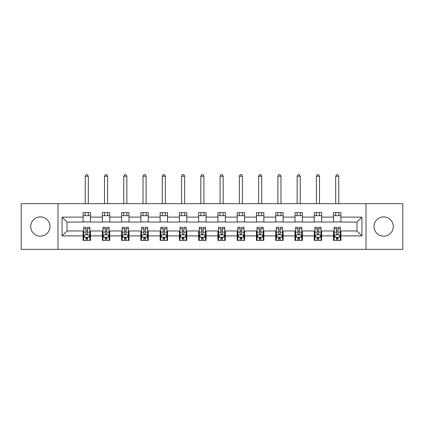 <?xml version="1.0" encoding="UTF-8"?>
<svg xmlns="http://www.w3.org/2000/svg" width="424" height="424" viewBox="0 0 424 424"><rect width="100%" height="100%" fill="white"/><g stroke="black" fill="none" stroke-linecap="round" stroke-linejoin="round"><path stroke-width="0.64" d="M383.656 216.876A9.63 9.63 0 0 0 374.026 226.511A9.63 9.63 0 0 0 383.656 236.142A9.63 9.63 0 0 0 393.292 226.511A9.63 9.63 0 0 0 383.656 216.876M40.344 216.876A9.63 9.63 0 0 0 30.708 226.511A9.63 9.63 0 0 0 40.344 236.142A9.63 9.63 0 0 0 49.974 226.511A9.63 9.63 0 0 0 40.344 216.876M365.997 249.36L402.8 249.36L402.8 203.663L365.997 203.663L365.997 249.36L58.003 249.36L58.003 203.663L21.2 203.663L21.2 249.36L58.003 249.36M365.997 203.663L58.003 203.663M340.928 217.125L340.928 212.62L333.518 212.62L333.518 217.125L321.662 217.125L321.662 212.62L314.253 212.62L314.253 217.125L302.397 217.125L302.397 212.62L294.987 212.62L294.987 217.125L283.131 217.125L283.131 212.62L275.722 212.62L275.722 217.125L263.866 217.125L263.866 212.62L256.456 212.62L256.456 217.125L244.6 217.125L244.6 212.62L237.191 212.62L237.191 217.125L225.34 217.125L225.34 212.62L217.925 212.62L217.925 217.125L206.075 217.125L206.075 212.62L198.66 212.62L198.66 217.125L186.809 217.125L186.809 212.62L179.4 212.62L179.4 217.125L167.544 217.125L167.544 212.62L160.134 212.62L160.134 217.125L148.278 217.125L148.278 212.62L140.869 212.62L140.869 217.125L129.013 217.125L129.013 212.62L121.603 212.62L121.603 217.125L109.747 217.125L109.747 212.62L102.338 212.62L102.338 217.125L90.482 217.125L90.482 212.62L83.072 212.62L83.072 217.125L62.079 217.125L62.079 235.898L67.019 230.958L83.072 230.958L83.072 240.403L90.482 240.403L90.482 230.958L102.338 230.958L102.338 240.403L109.747 240.403L109.747 230.958L121.603 230.958L121.603 240.403L129.013 240.403L129.013 230.958L140.869 230.958L140.869 240.403L148.278 240.403L148.278 230.958L160.134 230.958L160.134 240.403L167.544 240.403L167.544 230.958L179.4 230.958L179.4 240.403L186.809 240.403L186.809 230.958L198.66 230.958L198.66 240.403L206.075 240.403L206.075 230.958L217.925 230.958L217.925 240.403L225.34 240.403L225.34 230.958L237.191 230.958L237.191 240.403L244.6 240.403L244.6 230.958L256.456 230.958L256.456 240.403L263.866 240.403L263.866 230.958L275.722 230.958L275.722 240.403L283.131 240.403L283.131 230.958L294.987 230.958L294.987 240.403L302.397 240.403L302.397 230.958L314.253 230.958L314.253 240.403L321.662 240.403L321.662 230.958L333.518 230.958L333.518 240.403L340.928 240.403L340.928 230.958L356.981 230.958L356.981 222.065L340.928 222.065L340.928 217.125L361.921 217.125L361.921 235.898L340.928 235.898M333.518 235.898L321.662 235.898M314.253 235.898L302.397 235.898M294.987 235.898L283.131 235.898M275.722 235.898L263.866 235.898M256.456 235.898L244.6 235.898M237.191 235.898L225.34 235.898M217.925 235.898L206.075 235.898M198.66 235.898L186.809 235.898M179.4 235.898L167.544 235.898M160.134 235.898L148.278 235.898M140.869 235.898L129.013 235.898M121.603 235.898L109.747 235.898M102.338 235.898L90.482 235.898M83.072 235.898L62.079 235.898M333.518 217.125L333.518 222.065L321.662 222.065L321.662 217.125M314.253 217.125L314.253 222.065L302.397 222.065L302.397 217.125M294.987 217.125L294.987 222.065L283.131 222.065L283.131 217.125M275.722 217.125L275.722 222.065L263.866 222.065L263.866 217.125M256.456 217.125L256.456 222.065L244.6 222.065L244.6 217.125M237.191 217.125L237.191 222.065L225.34 222.065L225.34 217.125M217.925 217.125L217.925 222.065L206.075 222.065L206.075 217.125M198.66 217.125L198.66 222.065L186.809 222.065L186.809 217.125M179.4 217.125L179.4 222.065L167.544 222.065L167.544 217.125M160.134 217.125L160.134 222.065L148.278 222.065L148.278 217.125M140.869 217.125L140.869 222.065L129.013 222.065L129.013 217.125M121.603 217.125L121.603 222.065L109.747 222.065L109.747 217.125M102.338 217.125L102.338 222.065L90.482 222.065L90.482 217.125M83.072 217.125L83.072 222.065L67.019 222.065L62.079 217.125M67.019 222.065L67.019 230.958M361.921 235.898L356.981 230.958M356.981 222.065L361.921 217.125M83.072 215.705L90.482 215.705M83.072 221.943L90.482 221.943M83.072 231.08L83.687 231.08M86.035 231.08L87.519 231.08M89.862 231.08L90.482 231.08M83.072 237.318L83.687 237.318M86.035 237.318L87.519 237.318M89.862 237.318L90.482 237.318M102.338 231.08L102.953 231.08M105.3 231.08L106.784 231.08M109.127 231.08L109.747 231.08M102.338 237.318L102.953 237.318M105.3 237.318L106.784 237.318M109.127 237.318L109.747 237.318M102.338 215.705L109.747 215.705M102.338 221.943L109.747 221.943M121.603 231.08L122.218 231.08M124.566 231.08L126.05 231.08M128.393 231.08L129.013 231.08M121.603 237.318L122.218 237.318M124.566 237.318L126.05 237.318M128.393 237.318L129.013 237.318M121.603 215.705L129.013 215.705M121.603 221.943L129.013 221.943M140.869 231.08L141.483 231.08M143.831 231.08L145.31 231.08M147.658 231.08L148.278 231.08M140.869 237.318L141.483 237.318M143.831 237.318L145.31 237.318M147.658 237.318L148.278 237.318M140.869 215.705L148.278 215.705M140.869 221.943L148.278 221.943M160.134 231.08L160.749 231.08M163.097 231.08L164.576 231.08M166.923 231.08L167.544 231.08M160.134 237.318L160.749 237.318M163.097 237.318L164.576 237.318M166.923 237.318L167.544 237.318M160.134 215.705L167.544 215.705M160.134 221.943L167.544 221.943M179.4 231.08L180.014 231.08M182.362 231.08L183.841 231.08M186.189 231.08L186.809 231.08M179.4 237.318L180.014 237.318M182.362 237.318L183.841 237.318M186.189 237.318L186.809 237.318M179.4 215.705L186.809 215.705M179.4 221.943L186.809 221.943M198.66 231.08L199.28 231.08M201.628 231.08L203.107 231.08M205.454 231.08L206.075 231.08M198.66 237.318L199.28 237.318M201.628 237.318L203.107 237.318M205.454 237.318L206.075 237.318M198.66 215.705L206.075 215.705M198.66 221.943L206.075 221.943M217.925 231.08L218.546 231.08M220.893 231.08L222.372 231.08M224.72 231.08L225.34 231.08M217.925 237.318L218.546 237.318M220.893 237.318L222.372 237.318M224.72 237.318L225.34 237.318M217.925 215.705L225.34 215.705M217.925 221.943L225.34 221.943M237.191 231.08L237.811 231.08M240.159 231.08L241.638 231.08M243.986 231.08L244.6 231.08M237.191 237.318L237.811 237.318M240.159 237.318L241.638 237.318M243.986 237.318L244.6 237.318M237.191 215.705L244.6 215.705M237.191 221.943L244.6 221.943M256.456 231.08L257.077 231.08M259.424 231.08L260.903 231.08M263.251 231.08L263.866 231.08M256.456 237.318L257.077 237.318M259.424 237.318L260.903 237.318M263.251 237.318L263.866 237.318M256.456 215.705L263.866 215.705M256.456 221.943L263.866 221.943M275.722 231.08L276.342 231.08M278.69 231.08L280.169 231.08M282.517 231.08L283.131 231.08M275.722 237.318L276.342 237.318M278.69 237.318L280.169 237.318M282.517 237.318L283.131 237.318M275.722 215.705L283.131 215.705M275.722 221.943L283.131 221.943M294.987 231.08L295.608 231.08M297.95 231.08L299.434 231.08M301.782 231.08L302.397 231.08M294.987 237.318L295.608 237.318M297.95 237.318L299.434 237.318M301.782 237.318L302.397 237.318M294.987 215.705L302.397 215.705M294.987 221.943L302.397 221.943M314.253 231.08L314.873 231.08M317.216 231.08L318.7 231.08M321.048 231.08L321.662 231.08M314.253 237.318L314.873 237.318M317.216 237.318L318.7 237.318M321.048 237.318L321.662 237.318M314.253 215.705L321.662 215.705M314.253 221.943L321.662 221.943M333.518 231.08L334.139 231.08M336.481 231.08L337.965 231.08M340.313 231.08L340.928 231.08M333.518 237.318L334.139 237.318M336.481 237.318L337.965 237.318M340.313 237.318L340.928 237.318M333.518 215.705L340.928 215.705M333.518 221.943L340.928 221.943M86.035 238.797L87.519 238.797M83.687 228.801L86.035 228.801L86.035 227.253L83.687 227.253L83.687 234.785L84.922 237.255L88.627 237.255L89.862 234.785L89.862 227.253L87.519 227.253L87.519 228.801L89.862 228.801M89.862 234.785L89.862 240.403M83.687 234.785L83.687 240.403M87.519 237.255L87.519 240.403M86.035 240.403L86.035 237.255M86.035 228.801L86.035 233.857C86.528 234.811 87.021 234.811 87.519 233.857L87.519 228.801M88.319 215.705L88.319 212.62M88.319 203.663L88.319 176.246L85.235 176.246L85.235 203.663M85.235 215.705L85.235 212.62M85.235 176.246L86.157 174.64L87.392 174.64L88.319 176.246M105.3 238.797L106.784 238.797M102.953 228.801L105.3 228.801L105.3 227.253L102.953 227.253L102.953 234.785L104.187 237.255L107.892 237.255L109.127 234.785L109.127 227.253L106.784 227.253L106.784 228.801L109.127 228.801M109.127 234.785L109.127 240.403M102.953 234.785L102.953 240.403M106.784 237.255L106.784 240.403M105.3 240.403L105.3 237.255M105.3 228.801L105.3 233.857C105.793 234.811 106.286 234.811 106.784 233.857L106.784 228.801M107.585 215.705L107.585 212.62M107.585 203.663L107.585 176.246L104.5 176.246L104.5 203.663M104.5 215.705L104.5 212.62M104.5 176.246L105.422 174.64L106.657 174.64L107.585 176.246M124.566 238.797L126.05 238.797M122.218 228.801L124.566 228.801L124.566 227.253L122.218 227.253L122.218 234.785L123.453 237.255L127.158 237.255L128.393 234.785L128.393 227.253L126.05 227.253L126.05 228.801L128.393 228.801M128.393 234.785L128.393 240.403M122.218 234.785L122.218 240.403M126.05 237.255L126.05 240.403M124.566 240.403L124.566 237.255M124.566 228.801L124.566 233.857C125.059 234.811 125.552 234.811 126.05 233.857L126.05 228.801M126.85 215.705L126.85 212.62M126.85 203.663L126.85 176.246L123.76 176.246L123.76 203.663M123.76 215.705L123.76 212.62M123.76 176.246L124.688 174.64L125.923 174.64L126.85 176.246M143.831 238.797L145.31 238.797M141.483 228.801L143.831 228.801L143.831 227.253L141.483 227.253L141.483 234.785L142.718 237.255L146.423 237.255L147.658 234.785L147.658 227.253L145.31 227.253L145.31 228.801L147.658 228.801M147.658 234.785L147.658 240.403M141.483 234.785L141.483 240.403M145.31 237.255L145.31 240.403M143.831 240.403L143.831 237.255M143.831 228.801L143.831 233.857C144.324 234.811 144.817 234.811 145.31 233.857L145.31 228.801M146.116 215.705L146.116 212.62M146.116 203.663L146.116 176.246L143.026 176.246L143.026 203.663M143.026 215.705L143.026 212.62M143.026 176.246L143.953 174.64L145.188 174.64L146.116 176.246M163.097 238.797L164.576 238.797M160.749 228.801L163.097 228.801L163.097 227.253L160.749 227.253L160.749 234.785L161.984 237.255L165.689 237.255L166.923 234.785L166.923 227.253L164.576 227.253L164.576 228.801L166.923 228.801M166.923 234.785L166.923 240.403M160.749 234.785L160.749 240.403M164.576 237.255L164.576 240.403M163.097 240.403L163.097 237.255M163.097 228.801L163.097 233.857C163.59 234.811 164.083 234.811 164.576 233.857L164.576 228.801M165.381 215.705L165.381 212.62M165.381 203.663L165.381 176.246L162.291 176.246L162.291 203.663M162.291 215.705L162.291 212.62M162.291 176.246L163.219 174.64L164.454 174.64L165.381 176.246M182.362 238.797L183.841 238.797M180.014 228.801L182.362 228.801L182.362 227.253L180.014 227.253L180.014 234.785L181.249 237.255L184.954 237.255L186.189 234.785L186.189 227.253L183.841 227.253L183.841 228.801L186.189 228.801M186.189 234.785L186.189 240.403M180.014 234.785L180.014 240.403M183.841 237.255L183.841 240.403M182.362 240.403L182.362 237.255M182.362 228.801L182.362 233.857C182.855 234.811 183.348 234.811 183.841 233.857L183.841 228.801M184.647 215.705L184.647 212.62M184.647 203.663L184.647 176.246L181.557 176.246L181.557 203.663M181.557 215.705L181.557 212.62M181.557 176.246L182.484 174.64L183.719 174.64L184.647 176.246M201.628 238.797L203.107 238.797M199.28 228.801L201.628 228.801L201.628 227.253L199.28 227.253L199.28 234.785L200.515 237.255L204.22 237.255L205.454 234.785L205.454 227.253L203.107 227.253L203.107 228.801L205.454 228.801M205.454 234.785L205.454 240.403M199.28 234.785L199.28 240.403M203.107 237.255L203.107 240.403M201.628 240.403L201.628 237.255M201.628 228.801L201.628 233.857C202.121 234.811 202.614 234.811 203.107 233.857L203.107 228.801M203.912 215.705L203.912 212.62M203.912 203.663L203.912 176.246L200.822 176.246L200.822 203.663M200.822 215.705L200.822 212.62M200.822 176.246L201.75 174.64L202.985 174.64L203.912 176.246M220.893 238.797L222.372 238.797M218.546 228.801L220.893 228.801L220.893 227.253L218.546 227.253L218.546 234.785L219.78 237.255L223.485 237.255L224.72 234.785L224.72 227.253L222.372 227.253L222.372 228.801L224.72 228.801M224.72 234.785L224.72 240.403M218.546 234.785L218.546 240.403M222.372 237.255L222.372 240.403M220.893 240.403L220.893 237.255M220.893 228.801L220.893 233.857C221.386 234.811 221.879 234.811 222.372 233.857L222.372 228.801M223.178 215.705L223.178 212.62M223.178 203.663L223.178 176.246L220.088 176.246L220.088 203.663M220.088 215.705L220.088 212.62M220.088 176.246L221.015 174.64L222.25 174.64L223.178 176.246M240.159 238.797L241.638 238.797M237.811 228.801L240.159 228.801L240.159 227.253L237.811 227.253L237.811 234.785L239.046 237.255L242.751 237.255L243.986 234.785L243.986 227.253L241.638 227.253L241.638 228.801L243.986 228.801M243.986 234.785L243.986 240.403M237.811 234.785L237.811 240.403M241.638 237.255L241.638 240.403M240.159 240.403L240.159 237.255M240.159 228.801L240.159 233.857C240.652 234.811 241.145 234.811 241.638 233.857L241.638 228.801M242.443 215.705L242.443 212.62M242.443 203.663L242.443 176.246L239.353 176.246L239.353 203.663M239.353 215.705L239.353 212.62M239.353 176.246L240.281 174.64L241.516 174.64L242.443 176.246M259.424 238.797L260.903 238.797M257.077 228.801L259.424 228.801L259.424 227.253L257.077 227.253L257.077 234.785L258.311 237.255L262.016 237.255L263.251 234.785L263.251 227.253L260.903 227.253L260.903 228.801L263.251 228.801M263.251 234.785L263.251 240.403M257.077 234.785L257.077 240.403M260.903 237.255L260.903 240.403M259.424 240.403L259.424 237.255M259.424 228.801L259.424 233.857C259.917 234.811 260.41 234.811 260.903 233.857L260.903 228.801M261.709 215.705L261.709 212.62M261.709 203.663L261.709 176.246L258.619 176.246L258.619 203.663M258.619 215.705L258.619 212.62M258.619 176.246L259.546 174.64L260.781 174.64L261.709 176.246M278.69 238.797L280.169 238.797M276.342 228.801L278.69 228.801L278.69 227.253L276.342 227.253L276.342 234.785L277.577 237.255L281.282 237.255L282.517 234.785L282.517 227.253L280.169 227.253L280.169 228.801L282.517 228.801M282.517 234.785L282.517 240.403M276.342 234.785L276.342 240.403M280.169 237.255L280.169 240.403M278.69 240.403L278.69 237.255M278.69 228.801L278.69 233.857C279.183 234.811 279.676 234.811 280.169 233.857L280.169 228.801M280.974 215.705L280.974 212.62M280.974 203.663L280.974 176.246L277.884 176.246L277.884 203.663M277.884 215.705L277.884 212.62M277.884 176.246L278.812 174.64L280.047 174.64L280.974 176.246M297.95 238.797L299.434 238.797M295.608 228.801L297.95 228.801L297.95 227.253L295.608 227.253L295.608 234.785L296.842 237.255L300.547 237.255L301.782 234.785L301.782 227.253L299.434 227.253L299.434 228.801L301.782 228.801M301.782 234.785L301.782 240.403M295.608 234.785L295.608 240.403M299.434 237.255L299.434 240.403M297.95 240.403L297.95 237.255M297.95 228.801L297.95 233.857C298.448 234.811 298.941 234.811 299.434 233.857L299.434 228.801M300.24 215.705L300.24 212.62M300.24 203.663L300.24 176.246L297.15 176.246L297.15 203.663M297.15 215.705L297.15 212.62M297.15 176.246L298.077 174.64L299.312 174.64L300.24 176.246M317.216 238.797L318.7 238.797M314.873 228.801L317.216 228.801L317.216 227.253L314.873 227.253L314.873 234.785L316.108 237.255L319.813 237.255L321.048 234.785L321.048 227.253L318.7 227.253L318.7 228.801L321.048 228.801M321.048 234.785L321.048 240.403M314.873 234.785L314.873 240.403M318.7 237.255L318.7 240.403M317.216 240.403L317.216 237.255M317.216 228.801L317.216 233.857C317.714 234.811 318.207 234.811 318.7 233.857L318.7 228.801M319.5 215.705L319.5 212.62M319.5 203.663L319.5 176.246L316.415 176.246L316.415 203.663M316.415 215.705L316.415 212.62M316.415 176.246L317.343 174.64L318.578 174.64L319.5 176.246M336.481 238.797L337.965 238.797M334.139 228.801L336.481 228.801L336.481 227.253L334.139 227.253L334.139 234.785L335.373 237.255L339.078 237.255L340.313 234.785L340.313 227.253L337.965 227.253L337.965 228.801L340.313 228.801M340.313 234.785L340.313 240.403M334.139 234.785L334.139 240.403M337.965 237.255L337.965 240.403M336.481 240.403L336.481 237.255M336.481 228.801L336.481 233.857C336.974 234.811 337.472 234.811 337.965 233.857L337.965 228.801M338.765 215.705L338.765 212.62M338.765 203.663L338.765 176.246L335.681 176.246L335.681 203.663M335.681 215.705L335.681 212.62M335.681 176.246L336.608 174.64L337.843 174.64L338.765 176.246M83.719 234.848L89.835 234.848M89.862 237.106L88.701 237.106M84.848 237.106L83.687 237.106M87.519 232.108L89.862 232.108M83.687 232.108L86.035 232.108M86.035 238.012L87.519 238.012M102.984 234.848L109.095 234.848M109.127 237.106L107.966 237.106M104.113 237.106L102.953 237.106M106.784 232.108L109.127 232.108M102.953 232.108L105.3 232.108M105.3 238.012L106.784 238.012M122.25 234.848L128.361 234.848M128.393 237.106L127.232 237.106M123.379 237.106L122.218 237.106M126.05 232.108L128.393 232.108M122.218 232.108L124.566 232.108M124.566 238.012L126.05 238.012M141.515 234.848L147.626 234.848M147.658 237.106L146.497 237.106M142.644 237.106L141.483 237.106M145.31 232.108L147.658 232.108M141.483 232.108L143.831 232.108M143.831 238.012L145.31 238.012M160.781 234.848L166.892 234.848M166.923 237.106L165.763 237.106M161.91 237.106L160.749 237.106M164.576 232.108L166.923 232.108M160.749 232.108L163.097 232.108M163.097 238.012L164.576 238.012M180.046 234.848L186.157 234.848M186.189 237.106L185.028 237.106M181.175 237.106L180.014 237.106M183.841 232.108L186.189 232.108M180.014 232.108L182.362 232.108M182.362 238.012L183.841 238.012M199.312 234.848L205.423 234.848M205.454 237.106L204.294 237.106M200.441 237.106L199.28 237.106M203.107 232.108L205.454 232.108M199.28 232.108L201.628 232.108M201.628 238.012L203.107 238.012M218.577 234.848L224.688 234.848M224.72 237.106L223.559 237.106M219.706 237.106L218.546 237.106M222.372 232.108L224.72 232.108M218.546 232.108L220.893 232.108M220.893 238.012L222.372 238.012M237.843 234.848L243.954 234.848M243.986 237.106L242.825 237.106M238.972 237.106L237.811 237.106M241.638 232.108L243.986 232.108M237.811 232.108L240.159 232.108M240.159 238.012L241.638 238.012M257.108 234.848L263.219 234.848M263.251 237.106L262.09 237.106M258.237 237.106L257.077 237.106M260.903 232.108L263.251 232.108M257.077 232.108L259.424 232.108M259.424 238.012L260.903 238.012M276.374 234.848L282.485 234.848M282.517 237.106L281.356 237.106M277.503 237.106L276.342 237.106M280.169 232.108L282.517 232.108M276.342 232.108L278.69 232.108M278.69 238.012L280.169 238.012M295.639 234.848L301.75 234.848M301.782 237.106L300.621 237.106M296.768 237.106L295.608 237.106M299.434 232.108L301.782 232.108M295.608 232.108L297.95 232.108M297.95 238.012L299.434 238.012M314.905 234.848L321.016 234.848M321.048 237.106L319.887 237.106M316.034 237.106L314.873 237.106M318.7 232.108L321.048 232.108M314.873 232.108L317.216 232.108M317.216 238.012L318.7 238.012M334.165 234.848L340.281 234.848M340.313 237.106L339.152 237.106M335.299 237.106L334.139 237.106M337.965 232.108L340.313 232.108M334.139 232.108L336.481 232.108M336.481 238.012L337.965 238.012"/></g></svg>
